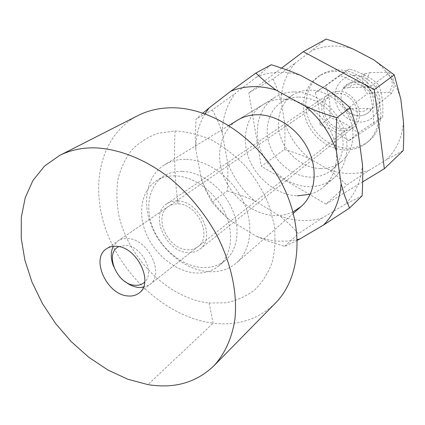 <?xml version="1.0" encoding="UTF-8"?>
<svg xmlns="http://www.w3.org/2000/svg" width="425" height="425" viewBox="0 0 425 425"><rect width="100%" height="100%" fill="white"/><g stroke="black" fill="none" stroke-linecap="round" stroke-linejoin="round"><path stroke-width="0.32" stroke-dasharray="2.12 1.59" d="M209.127 303.025L225.797 302.812C236.465 300.672 246.07 296.4 254.602 290.004C262.294 282.439 268.17 273.147 272.234 262.135C275.087 250.32 275.697 237.66 274.067 224.145L268.488 203.809C262.708 190.347 255.074 177.841 245.597 166.287C235.275 155.619 224.007 146.896 211.809 140.123C199.389 134.672 187.138 131.617 175.052 130.958L158.148 133.264C147.788 136.956 138.901 142.63 131.49 150.28C125.083 158.87 120.546 168.704 117.879 179.78C116.323 191.324 116.673 203.262 118.926 215.597C128.61 259.096 168.746 298.626 209.127 303.025L213.122 323.175C237.782 326.017 258.549 319.329 275.411 303.121M187.25 249.677C191.42 249.958 195.011 248.938 198.029 246.622C212.803 236.677 197.498 203.644 177.99 203.873C174.383 203.734 171.227 204.579 168.518 206.401C152.83 215.889 167.466 249.225 187.25 249.677M137.854 115.632C100.13 135.161 89.149 186.347 107.031 232.73C124.801 279.23 168.831 317.65 213.122 323.175L147.932 384.62M334.873 71.379C350.705 70.725 367.683 81.85 374.919 97.92C382.208 113.974 378.797 132.611 367.322 142.354C361.202 147.459 354.036 150.004 345.822 149.988C329.157 149.834 312.439 137.264 306.218 120.514C299.933 103.785 305.033 84.798 318.798 76.213C323.595 73.243 328.955 71.634 334.873 71.379M337.142 69.939C352.915 69.275 369.814 80.33 377.007 96.326C384.253 112.301 380.842 130.857 369.405 140.574C363.301 145.658 356.155 148.203 347.979 148.197C331.373 148.059 314.723 135.559 308.545 118.883C302.297 102.234 307.402 83.321 321.125 74.763C325.906 71.804 331.245 70.194 337.142 69.939M348.617 140.818C340.409 134.358 330.873 129.046 320.014 124.892C319.929 113.257 318.352 102.526 315.276 92.698L339.596 75.4C350.816 79.688 360.74 85.005 369.362 91.348C372.146 101.506 373.57 112.582 373.628 124.589L348.617 140.818L357.967 133.19C368.257 126.113 376.481 120.764 382.622 117.151C383.509 104.677 382.155 93.819 378.553 84.575C371.041 77.738 361.308 72.558 349.355 69.041L325.364 86.1C329.332 95.046 330.841 105.57 329.885 117.672C341.509 120.976 350.869 126.145 357.967 133.19M354.896 81.871L350.843 82.562L347.23 84.32C334.13 92.358 343.687 116.763 359.407 115.807C362.695 115.749 365.601 114.745 368.124 112.8C380.343 104.327 370.287 80.58 354.896 81.871C360.076 81.834 364.618 83.863 368.517 87.948L389.327 72.818C394.735 79.533 395.558 86.333 391.792 93.224L371.264 109.321L368.124 112.8C365.601 114.745 362.695 115.749 359.407 115.807C354.296 115.738 349.844 113.698 346.056 109.682L367.54 93.792C362.243 87.263 361.377 80.559 364.942 73.679L343.166 88.634L347.23 84.32L350.843 82.562L354.896 81.871M342.853 128.674C326.687 129.54 316.668 104.252 330.087 96.029L333.795 94.233L337.96 93.548C353.807 92.321 364.337 116.971 351.81 125.635C349.223 127.627 346.242 128.642 342.853 128.674M354.03 75.395C366.037 74.853 378.266 85.776 379.743 98.473C381.406 111.164 372.087 122.14 360.241 122.103C348.415 122.251 336.818 111.701 335.16 99.392C333.328 87.093 342.003 75.746 354.03 75.395M320.014 124.892L329.885 117.672M315.276 92.698L325.364 86.1M373.628 124.589L382.622 117.151M369.362 91.348L378.553 84.575M339.596 75.4L349.355 69.041M143.321 287.369L149.823 284.553C165.054 274.407 148.139 238.797 127.713 238.547C123.93 238.308 120.652 239.126 117.874 241.002L113.236 246.357M113.486 266.14C115.908 272.08 119.59 277.095 124.525 281.185M118.793 246.638L125.694 245.347C141.552 245.634 155.486 272.648 144.723 281.977M371.264 109.321L368.247 108.407C366.053 110.516 363.386 111.605 360.257 111.679C357.117 111.685 354.206 110.675 351.517 108.662L346.056 109.682M343.166 88.634L348.665 87.614C350.811 85.462 353.462 84.32 356.612 84.182C359.784 84.129 362.743 85.117 365.489 87.152L368.517 87.948M364.942 73.679L370.164 72.718C365.096 79.64 365.946 86.344 372.72 92.825L367.54 93.792M372.72 92.825L388.811 92.438C394.06 85.537 393.237 78.768 386.341 72.138L389.327 72.818M391.792 93.224L388.811 92.438M351.517 108.662L368.247 108.407M365.489 87.152L348.665 87.614M386.341 72.138L370.164 72.718M182.155 171.339C175.222 171.222 169.092 172.821 163.763 176.147C148.665 185.667 144.58 208.202 153.218 228.762C161.792 249.347 181.953 265.774 201.216 267.437C210.651 268.175 218.732 265.779 225.462 260.243C238.186 249.555 240.906 227.168 231.126 206.917C221.414 186.655 200.552 171.689 182.155 171.339M175.095 175.86C168.114 175.716 161.946 177.315 156.591 180.657C141.424 190.219 137.397 212.941 146.163 233.713C154.87 254.506 175.212 271.145 194.618 272.892C204.117 273.679 212.245 271.288 219.008 265.731C231.79 254.995 234.462 232.411 224.543 211.937C214.689 191.441 193.619 176.269 175.095 175.86M185.534 159.338C177.682 159.263 170.707 161.075 164.613 164.773C146.641 175.807 141.647 202.194 151.587 226.238C161.463 250.314 184.939 269.588 207.575 271.602C218.875 272.521 228.538 269.599 236.566 262.847C251.26 250.192 254.347 224.018 242.829 200.43C231.397 176.821 206.97 159.572 185.534 159.338M293.659 91.917C286.779 92.135 280.569 93.925 275.033 97.282C258.697 107.286 252.987 130.023 260.732 150.248C268.398 170.499 288.432 186.017 308.295 186.649C318.208 186.888 326.809 183.929 334.087 177.772C347.422 166.255 351.045 143.91 341.96 124.456C332.945 104.98 312.433 91.354 293.659 91.917M298.153 97.091C292.14 97.267 286.732 98.85 281.924 101.846C268.297 110.42 263.564 129.609 270.167 146.646C276.712 163.715 293.68 176.694 310.415 177.124C318.612 177.273 325.741 174.845 331.803 169.835C343.267 160.172 346.497 141.27 338.927 124.785C331.41 108.29 314.102 96.666 298.153 97.091M320.732 168.592C304.268 168.258 287.613 155.593 281.249 138.869C274.826 122.172 279.586 103.323 293.043 94.86C297.787 91.896 303.115 90.318 309.033 90.127C324.727 89.648 341.689 100.964 349.005 117.109C356.373 133.232 353.127 151.789 341.806 161.33C335.824 166.276 328.796 168.698 320.732 168.592M177.406 200.956C173.384 200.812 169.862 201.748 166.839 203.772C149.122 214.413 165.543 251.935 187.823 252.487C192.546 252.817 196.621 251.658 200.037 249.018C216.596 237.798 199.325 200.658 177.406 200.956L178.649 200.106M337.652 91.322L333.009 92.087L328.87 94.079C313.708 103.296 324.944 131.793 343.156 130.842C346.997 130.81 350.381 129.652 353.303 127.383C367.338 117.603 355.454 89.914 337.652 91.322M369.394 170.17C362.923 172.545 356.161 173.655 349.1 173.501C342.04 173.315 335.091 171.923 328.254 169.315C334.491 173.655 340.638 178.93 346.704 185.141L369.394 170.17L386.155 159.901L403.251 150.562M326.15 39.079L310.962 51.271C317.257 48.248 324.052 46.532 331.357 46.123C338.667 45.751 346.024 46.761 353.425 49.151M373.575 59.718C386.915 69.982 395.988 83.119 400.807 99.137M273.084 78.981L277.822 90.419L281.233 101.532C281.313 86.588 285.972 73.775 295.221 63.097L273.084 78.981L248.827 92.878L281.589 68.101M284.421 149.462C294.063 152.299 302.52 155.407 309.804 158.78C297.782 149.122 289.361 136.993 284.559 122.4C285.154 130.39 285.111 139.411 284.421 149.462L261.306 166.292L248.827 92.878M403.447 121.534C402.358 137.296 396.594 150.089 386.155 159.901M362.668 181.852L326.023 204.058L346.704 185.141M281.233 101.532L284.559 122.4M326.023 204.058L261.306 166.292M309.804 158.78L328.254 169.315M310.962 51.271L295.221 63.097M292.968 211.905C287.141 214.646 280.835 215.857 274.051 215.533C253.188 214.476 231.954 197.699 223.555 176.131C215.087 154.588 220.628 130.565 237.596 120.163L263.144 104.555C246.596 114.686 240.933 137.838 248.901 158.482C256.801 179.153 277.222 195.07 297.404 195.835M310.245 194.252C315.228 192.759 319.674 190.32 323.584 186.936C337.094 175.275 340.68 152.495 331.346 132.589C322.076 112.668 301.128 98.664 282.046 99.158C275.049 99.354 268.749 101.15 263.144 104.555M322.288 218.004C315.568 220.023 308.577 220.846 301.32 220.474C294.068 220.076 286.886 218.546 279.772 215.879C286.099 220.803 292.304 226.738 298.382 233.681L322.288 218.004L345.079 204.43L362.1 195.819M271.23 64.754L256.663 77.005C263.202 74.184 270.242 72.617 277.78 72.308C285.324 72.027 292.979 73.073 300.735 75.438M297.346 240.3L284.707 246.314C273.923 243.297 264.377 239.897 256.073 236.114C263.442 238.977 270.874 240.662 278.37 241.172L287.991 241.102L297.319 239.61M205.015 113.794C198.778 124.376 195.702 136.303 195.792 149.573C195.139 140.484 195.256 130.316 196.137 119.074L202.922 113.071M229.675 220.017L220.447 211.671L211.905 202.114L206.083 191.053L201.577 179.706C207.602 195.42 216.968 208.856 229.675 220.017L256.073 236.114M328.902 90.743C342.667 102.197 352.447 116.323 358.248 133.126M212.309 109.921C216.596 117.89 219.916 125.657 222.264 133.222C222.387 117.821 226.822 104.47 235.562 93.155L212.309 109.921L196.137 119.074M227.2 190.99C237.469 193.922 246.516 197.157 254.341 200.69C242.133 190.076 233.192 177.236 227.524 162.164C228.103 170.707 227.991 180.312 227.2 190.99L211.905 202.114M362.461 164.539C361.101 180.827 355.305 194.124 345.079 204.43M201.577 179.706L195.792 149.573M254.341 200.69L279.772 215.879M284.707 246.314L298.382 233.681M222.264 133.222L227.524 162.164M256.663 77.005L235.562 93.155M175.052 130.958C173.862 155.778 174.84 180.083 177.99 203.873M198.029 246.622L139.028 293.043M168.518 206.401L106.532 248.747M367.322 142.354L369.405 140.574M117.874 241.002L330.087 96.029M149.823 284.553L351.81 125.635M318.798 76.213L321.125 74.763M163.763 176.147L156.591 180.657M275.033 97.282L237.596 120.163M228.905 125.481L164.613 164.773M293.043 94.86L281.924 101.846M328.87 94.079L166.839 203.772M353.303 127.383L200.037 249.018M341.806 161.33L331.803 169.835M334.087 177.772L323.584 186.936M293.346 213.313L236.566 262.847M225.462 260.243L219.008 265.731"/><path stroke-width="0.64" d="M127.744 295.949C132.154 296.4 135.915 295.428 139.028 293.043C154.344 282.869 137.057 246.686 116.445 246.319C112.625 246.054 109.321 246.867 106.532 248.747C90.323 258.49 106.866 294.769 127.744 295.949M213.876 365.835L275.411 303.121C300.985 277.541 304.938 227.221 281.297 182.511C257.805 137.769 210.348 106.765 170.462 107.791C158.461 108.062 147.592 110.675 137.854 115.632L59.564 155.502L44.545 166.058L33.007 180.359L25.229 197.683L21.314 217.287L21.25 238.404L24.9 260.281L32.05 282.211L42.399 303.498L55.59 323.505L71.219 341.626L88.814 357.297L107.86 369.989L127.776 379.233L147.932 384.62C174.287 388.902 196.27 382.638 213.876 365.835C224.814 353.913 232.14 337.902 234.956 318.851C237.607 292.83 231.099 262.459 216.176 233.931C204 212.516 188.727 194.05 170.345 178.532C145.717 159.221 118.432 148.522 94.015 147.82C81.191 147.778 69.705 150.338 59.564 155.502M113.236 246.357C110.553 252.052 110.638 258.644 113.486 266.14M124.525 281.185C129.072 284.835 133.769 286.933 138.624 287.491L143.321 287.369M144.723 281.977C142.093 284.538 138.731 285.637 134.645 285.265C117.002 284.421 104.013 253.22 118.793 246.638M353.425 49.151C345.536 45.661 336.446 42.298 326.15 39.079L303.301 51.685L374.319 89.638L394.235 74.864L373.575 59.718L353.425 49.151M374.319 89.638L384.333 168.725L403.251 150.562C403.84 139.782 403.909 130.103 403.447 121.534L400.807 99.137L394.235 74.864M384.333 168.725L362.668 181.852M281.589 68.101L303.301 51.685M228.905 125.481L237.596 120.163C243.35 116.673 249.842 114.862 257.072 114.734C276.808 114.399 298.669 129.227 308.492 150.105C318.378 170.972 314.882 194.661 301.022 206.614L292.968 211.905M349.525 208.064L323.462 225.085C333.954 214.503 339.83 200.733 341.089 183.77L344.765 196.09L349.525 208.064L362.1 195.819C362.785 184.227 362.908 173.804 362.461 164.539L358.248 133.126L350.147 107.78L339.548 98.6L328.902 90.743L300.735 75.438C292.172 71.724 282.338 68.159 271.23 64.754L255.871 73.089L265.689 82.11L276.149 90.148C268.085 87.608 260.153 86.45 252.344 86.673C244.55 86.928 237.293 88.501 230.568 91.38L255.871 73.089M336.791 117.693C336.026 129.954 335.899 141.042 336.409 150.96C330.22 133.354 319.924 118.501 305.522 106.399C314.659 110.394 325.082 114.16 336.791 117.693L350.147 107.78M202.922 113.071L208.988 108.019L205.015 113.794M297.319 239.61L300.013 238.887L297.346 240.3M323.462 225.085L300.013 238.887M336.409 150.96L341.089 183.77M276.149 90.148L305.522 106.399M208.988 108.019L230.568 91.38M297.404 195.835L310.245 194.252M301.022 206.614L293.346 213.313"/></g></svg>
